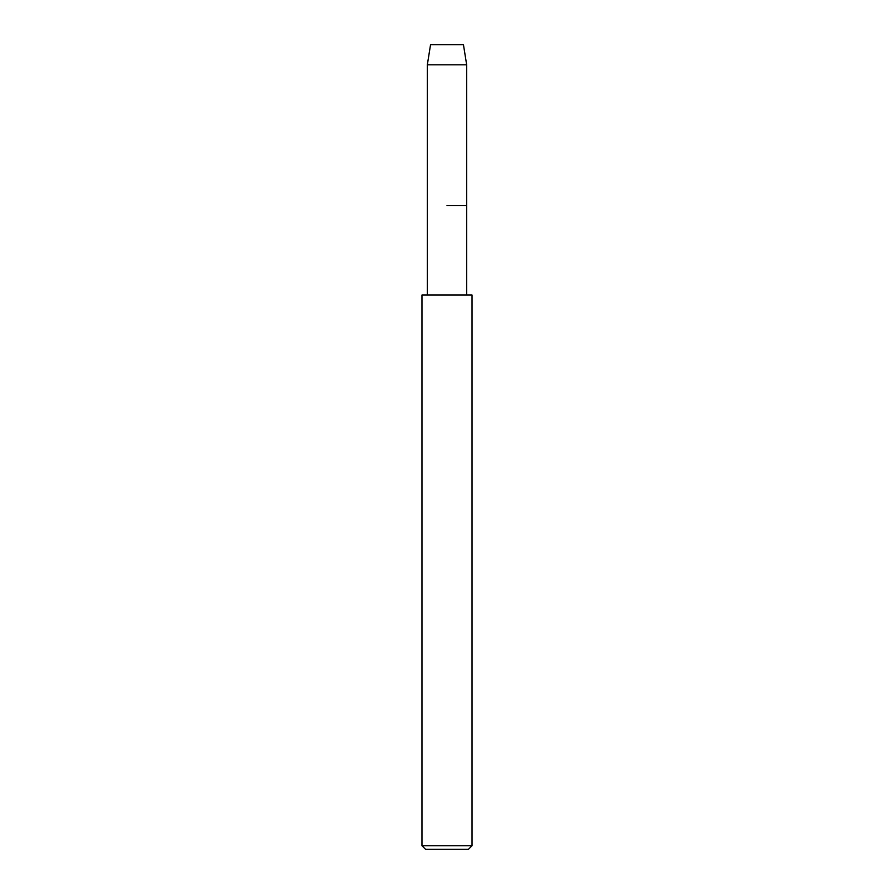 <?xml version="1.0" encoding="UTF-8"?>
<svg xmlns="http://www.w3.org/2000/svg" width="894" height="894" viewBox="0 0 894 894"><rect width="100%" height="100%" fill="white"/><g stroke="black" fill="none" stroke-linecap="round" stroke-linejoin="round"><path stroke-width="1.34" d="M463.45 44.7L430.55 44.7L463.45 44.7L466.668 64.815L466.668 295.02L472.032 295.02L472.032 845.724L421.968 845.724L425.544 849.3L468.456 849.3L472.032 845.724M430.55 44.7L427.332 64.815L427.332 295.02L421.968 295.02L466.668 295.02M447 205.62L466.668 205.62L447 205.62M427.332 295.02L472.032 295.02M427.332 64.815L466.668 64.815M421.968 295.02L421.968 845.724"/></g></svg>
